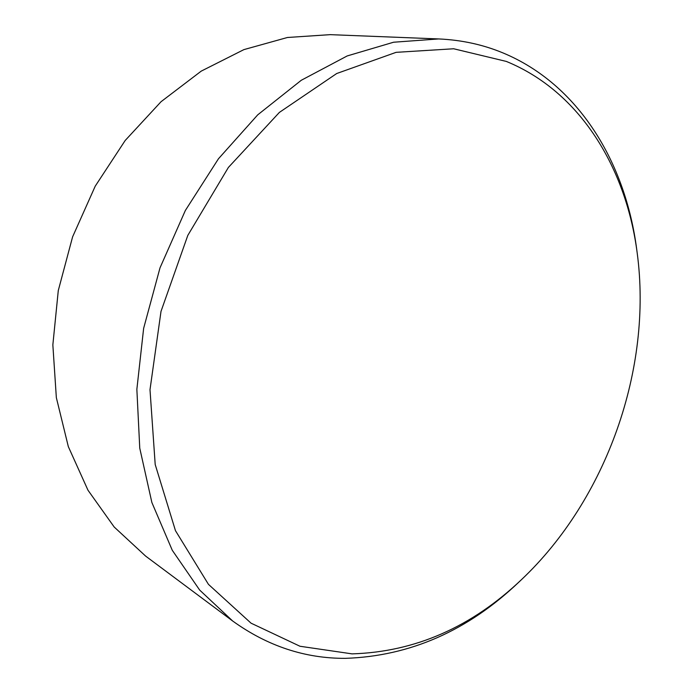 <?xml version="1.0" encoding="UTF-8"?>
<svg xmlns="http://www.w3.org/2000/svg" width="693" height="693" viewBox="0 0 693 693"><rect width="100%" height="100%" fill="white"/><g stroke="black" fill="none" stroke-linecap="round" stroke-linejoin="round"><path stroke-width="1.04" d="M352.061 653.871C415.046 651.948 471.578 627.148 521.664 579.469C606.488 499.229 652.667 368.745 637.196 253.006C626.212 168.156 580.353 91.719 506.323 61.426L453.69 48.77L396.101 52.339L336.711 73.519L279.383 112.405L228.378 167.455L187.812 235.386L161.01 311.374L150 389.7L155.197 464.509L175.468 530.673L208.446 584.346L251.048 623.172L299.982 646.257L352.061 653.871M521.664 579.469L518.892 582.094C467.792 630.777 409.944 656.193 345.374 658.35C305.076 658.532 267.515 646.084 232.692 621.023L199.688 590.09L172.271 550.277L151.871 502.494L139.761 448.189L136.859 389.345L143.642 328.343L160.022 267.819L185.36 210.464L218.46 158.775L257.727 114.847L301.299 80.258L347.21 55.934L393.572 42.23L438.678 38.938C461.512 39.96 482.891 44.595 502.832 52.859C578.69 84.286 625.484 162.63 636.694 249.229L637.196 253.006M438.678 38.938L330.154 34.65L287.422 37.491L243.91 49.61L201.221 71.128L161.062 101.698L125.182 140.488L95.236 186.148L72.592 236.876L58.281 290.558L52.85 344.889L56.341 397.609L68.33 446.639L87.985 490.22L114.189 527.009L145.617 556.089L232.692 621.023"/></g></svg>
